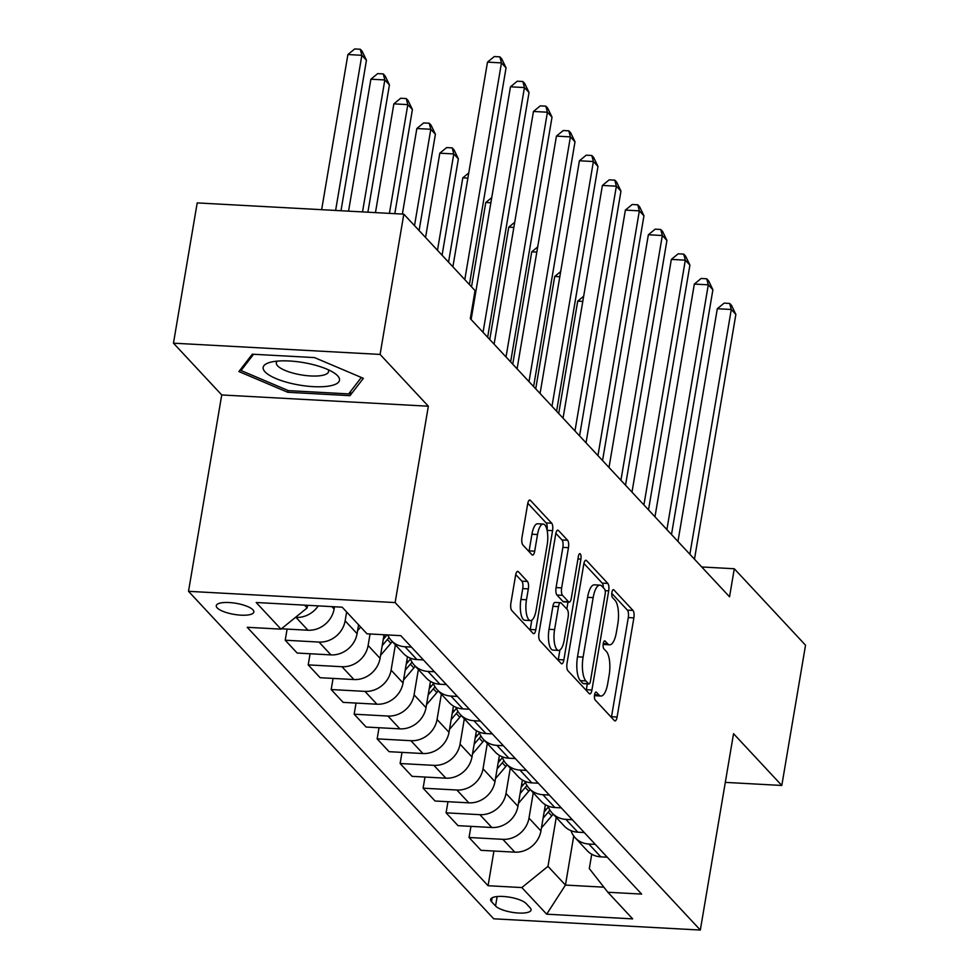 <?xml version="1.0" encoding="UTF-8"?>
<svg xmlns="http://www.w3.org/2000/svg" width="979" height="979" viewBox="0 0 979 979"><rect width="100%" height="100%" fill="white"/><g stroke="black" fill="none" stroke-linecap="round" stroke-linejoin="round"><path stroke-width="1.47" d="M594.583 694.796A4.087 1.407 93.1 0 0 595.195 700.009L614.371 720.581A5.85 2.007 93.1 0 0 614.983 720.911A5.85 2.007 93.1 0 0 617.1 717.02L633.866 617.884A5.85 2.007 93.1 0 0 632.997 610.443L613.821 589.872A4.087 1.407 93.1 0 0 613.392 589.639A4.087 1.407 93.1 0 0 611.912 592.368A4.087 1.407 93.1 0 0 612.511 597.582L614.996 600.237A18.711 6.425 93.1 0 1 617.798 624.064L616.391 632.324A18.711 6.425 93.1 0 1 609.599 644.806A18.711 6.425 93.1 0 1 607.641 643.741L605.157 641.086A4.087 1.407 93.1 0 0 604.728 640.853A4.087 1.407 93.1 0 0 603.248 643.582A4.087 1.407 93.1 0 0 603.859 648.796L606.331 651.451A18.711 6.425 93.1 0 1 609.134 675.277L607.726 683.538A18.711 6.425 93.1 0 1 600.947 696.02A18.711 6.425 93.1 0 1 598.977 694.968L596.492 692.3A4.087 1.407 93.1 0 0 596.064 692.067A4.087 1.407 93.1 0 0 594.583 694.796M217.191 607.873A19.054 5.617 -170.4 0 0 237.579 614.873A19.054 5.617 -170.4 0 0 253.842 612.022A19.054 5.617 -170.4 0 0 252.925 609.819A19.054 5.617 -170.4 0 0 232.537 602.819A19.054 5.617 -170.4 0 0 216.273 605.671A19.054 5.617 -170.4 0 0 217.191 607.873M518.344 571.675A5.85 2.007 93.1 0 0 517.72 571.344A5.85 2.007 93.1 0 0 515.603 575.248L510.903 603.064A5.85 2.007 93.1 0 0 511.772 610.504L533.065 633.352A5.85 2.007 93.1 0 0 533.677 633.682A5.85 2.007 93.1 0 0 535.807 629.778L552.572 530.655A5.85 2.007 93.1 0 0 551.691 523.214L530.398 500.355A5.85 2.007 93.1 0 0 529.786 500.024A5.85 2.007 93.1 0 0 527.669 503.928L521.978 537.52A5.85 2.007 93.1 0 0 522.859 544.973L531.964 554.75A5.85 2.007 93.1 0 0 532.588 555.081A5.85 2.007 93.1 0 0 534.705 551.177L537.52 534.522A15.64 5.372 93.1 0 1 543.198 524.083A15.64 5.372 93.1 0 1 547.175 544.875L536.137 610.137A15.64 5.372 93.1 0 1 530.459 620.576A15.64 5.372 93.1 0 1 526.482 599.772L528.33 588.905A5.85 2.007 93.1 0 0 527.448 581.453L518.344 571.675L517.083 571.614M428.349 406.212L380.085 354.422L403.813 214.156L197.195 202.91L173.467 343.176L221.731 394.953L188.519 591.328L395.137 602.574L428.349 406.212L221.731 394.953M725.304 782.38L781.805 785.464L733.54 733.675L700.328 930.05L395.137 602.574M781.805 785.464L805.533 645.198L734.287 568.75L701.747 566.976M403.813 214.156L475.048 290.604L470.312 318.652L729.539 596.811L734.287 568.75M567.025 663.285A5.85 2.007 93.1 0 0 567.893 670.725L589.187 693.573A5.85 2.007 93.1 0 0 589.811 693.903A5.85 2.007 93.1 0 0 591.928 689.999L608.693 590.875A5.85 2.007 93.1 0 0 607.824 583.423L586.531 560.575A5.85 2.007 93.1 0 0 585.907 560.245A5.85 2.007 93.1 0 0 583.79 564.149L567.025 663.285M561.126 663.468L539.833 640.609A5.85 2.007 93.1 0 1 538.964 633.168L555.729 534.044A5.85 2.007 93.1 0 1 557.846 530.141A5.85 2.007 93.1 0 1 558.458 530.471L567.575 540.249A5.85 2.007 93.1 0 1 568.456 547.689L561.652 587.889A5.85 2.007 93.1 0 0 562.521 595.342L568.566 601.828A5.85 2.007 93.1 0 0 569.178 602.158A5.85 2.007 93.1 0 0 571.308 598.255L578.381 556.402A4.087 1.407 93.1 0 1 579.874 553.673A4.087 1.407 93.1 0 1 580.914 559.107L563.867 659.895A5.85 2.007 93.1 0 1 561.738 663.799A5.85 2.007 93.1 0 1 561.126 663.468M530.165 907.863L526.127 903.531A18.466 5.446 -170.4 0 0 506.376 896.74A18.466 5.446 -170.4 0 0 490.614 899.505A18.466 5.446 -170.4 0 0 491.507 901.647L495.545 905.979A18.466 5.446 -170.4 0 0 515.297 912.758A18.466 5.446 -170.4 0 0 531.059 910.005A18.466 5.446 -170.4 0 0 530.165 907.863M188.519 591.328L493.71 918.804L700.328 930.05M591.732 854.239L589.309 868.581L607.849 892.248L641.624 894.084L400.778 635.652L367.003 633.817L342.173 607.188L256.18 602.501L280.997 629.142L247.222 627.294L488.068 885.726L521.844 887.561L547.983 866.342L556.243 817.465M607.849 892.248L632.667 918.877L546.674 914.19L521.844 887.561M380.085 354.422L173.467 343.176M573.743 836.029L565.446 885.077L603.872 887.17M547.983 866.342L565.446 885.077L546.674 914.19M304.555 605.144L307.137 607.91L307.577 605.303M281.438 628.787L307.969 630.231A23.826 21.244 -43 0 0 334.108 608.999L334.475 606.772M287.104 629.093L285.219 640.229L318.995 642.065A23.826 21.244 -43 0 0 345.134 620.845L346.639 611.973M285.219 640.229L297.163 653.054L330.951 654.89A23.826 21.244 -43 0 0 357.078 633.67L358.583 624.786M310.086 653.752L308.201 664.888L341.977 666.723A23.826 21.244 -43 0 0 368.116 645.504L370.062 633.988M308.201 664.888L320.145 677.713L353.933 679.548A23.826 21.244 -43 0 0 380.06 658.329L384.049 634.747M333.068 678.41L331.183 689.546L364.959 691.382A23.826 21.244 -43 0 0 391.098 670.162L395.381 644.855M331.183 689.546L343.127 702.371L376.915 704.207A23.826 21.244 -43 0 0 403.042 682.987L407.484 656.738M356.05 703.069L354.165 714.205L387.941 716.041A23.826 21.244 -43 0 0 414.08 694.821L418.363 669.514M354.165 714.205L366.109 727.03L399.897 728.865A23.826 21.244 -43 0 0 426.024 707.646L430.466 681.396M379.032 727.727L377.148 738.864L410.923 740.699A23.826 21.244 -43 0 0 437.062 719.479L441.345 694.172M377.148 738.864L389.091 751.688L422.879 753.524A23.826 21.244 -43 0 0 449.006 732.304L453.448 706.055M402.002 752.386L400.13 763.522L433.905 765.358A23.826 21.244 -43 0 0 460.044 744.138L464.327 718.831M400.13 763.522L412.073 776.347L445.861 778.183A23.826 21.244 -43 0 0 471.988 756.963L476.43 730.713M424.984 777.045L423.112 788.181L456.887 790.016A23.826 21.244 -43 0 0 483.026 768.796L487.297 743.489M423.112 788.181L435.055 801.006L468.843 802.841A23.826 21.244 -43 0 0 494.97 781.621L499.412 755.372M447.966 801.703L446.094 812.839L479.869 814.675A23.826 21.244 -43 0 0 506.008 793.455L510.279 768.148M446.094 812.839L458.037 825.664L491.825 827.5A23.826 21.244 -43 0 0 517.952 806.28L522.394 780.03M470.948 826.362L469.063 837.498L502.851 839.333A23.826 21.244 -43 0 0 528.99 818.114L533.261 792.806M469.063 837.498L481.019 850.323L514.807 852.158A23.826 21.244 -43 0 0 540.934 830.938L545.376 804.689M493.93 851.02L488.068 885.726M571.014 830.681A23.826 21.244 -43 0 0 575.224 837.816L587.167 850.641A23.826 21.244 -43 0 0 600.8 856.845L607.249 857.2M575.224 837.816A23.826 21.244 -43 0 0 588.844 844.02L595.293 844.375M548.032 806.023A23.826 21.244 -43 0 0 552.242 813.157L564.185 825.982A23.826 21.244 -43 0 0 577.818 832.187L584.267 832.542M552.242 813.157A23.826 21.244 -43 0 0 565.862 819.362L572.323 819.717M525.05 781.364A23.826 21.244 -43 0 0 529.26 788.499L541.203 801.324A23.826 21.244 -43 0 0 554.836 807.528L561.285 807.871M529.26 788.499A23.826 21.244 -43 0 0 542.892 794.703L549.341 795.058M502.068 756.694A23.826 21.244 -43 0 0 506.278 763.84L518.221 776.665A23.826 21.244 -43 0 0 531.854 782.87L538.303 783.212M506.278 763.84A23.826 21.244 -43 0 0 519.91 770.045L526.359 770.4M479.086 732.035A23.826 21.244 -43 0 0 483.296 739.182L495.239 752.007A23.826 21.244 -43 0 0 508.872 758.211L515.321 758.554M483.296 739.182A23.826 21.244 -43 0 0 496.928 745.386L503.377 745.741M456.104 707.376A23.826 21.244 -43 0 0 460.314 714.523L472.257 727.348A23.826 21.244 -43 0 0 485.89 733.552L492.339 733.895M460.314 714.523A23.826 21.244 -43 0 0 473.946 720.728L480.395 721.082M433.134 682.718A23.826 21.244 -43 0 0 437.332 689.865L449.275 702.689A23.826 21.244 -43 0 0 462.908 708.894L469.357 709.237M437.332 689.865A23.826 21.244 -43 0 0 450.964 696.069L457.413 696.424M410.152 658.059A23.826 21.244 -43 0 0 414.35 665.206L426.293 678.031A23.826 21.244 -43 0 0 439.926 684.235L446.375 684.578M414.35 665.206A23.826 21.244 -43 0 0 427.982 671.41L434.431 671.765M387.745 634.943A23.826 21.244 -43 0 0 391.367 640.547L403.311 653.372A23.826 21.244 -43 0 0 416.944 659.577L423.393 659.919M391.367 640.547A23.826 21.244 -43 0 0 405 646.752L411.449 647.095M295.474 617.382L296.025 617.406A23.826 21.244 -43 0 0 318.236 605.879M307.137 607.91L280.997 629.142M252.288 354.202L238.913 371.555L287.765 392.285L349.992 395.663L363.368 378.322L314.504 357.592L252.288 354.202M350.751 391.196L349.992 395.663M288.071 390.486L287.765 392.285M594.486 695.494A18.711 6.425 93.1 0 0 595.354 695.714L600.947 696.02M603.15 644.268A18.711 6.425 93.1 0 0 604.019 644.5L609.599 644.806M611.385 717.387A5.85 2.007 93.1 0 0 611.52 716.714L628.285 617.578A5.85 2.007 93.1 0 0 627.417 610.137L611.777 593.372M603.333 587.73A5.85 2.007 93.1 0 0 602.232 583.129L583.925 563.476M586.213 690.379A5.85 2.007 93.1 0 0 586.348 689.693L587.327 683.88M588.514 683.734A4.087 1.407 93.1 0 0 588.942 683.966A4.087 1.407 93.1 0 0 590.423 681.237L605.144 594.216A4.087 1.407 93.1 0 0 604.532 589.003L601.914 586.201A18.711 6.425 93.1 0 0 599.956 585.148A18.711 6.425 93.1 0 0 593.164 597.631L583.105 657.105A18.711 6.425 93.1 0 0 585.895 680.931L588.514 683.734L582.921 683.428A4.087 1.407 93.1 0 0 583.349 683.66L588.942 683.966M599.956 585.148L594.363 584.842A18.711 6.425 93.1 0 0 587.571 597.325L593.164 597.631M582.921 683.428L580.314 680.625A18.711 6.425 93.1 0 1 577.512 656.799L587.571 597.325M555.864 533.359L561.995 539.943L567.575 540.249M569.178 602.158L563.598 601.852A5.85 2.007 93.1 0 1 562.986 601.522L556.941 595.036A5.85 2.007 93.1 0 1 556.072 587.596L562.864 547.383A5.85 2.007 93.1 0 0 561.995 539.943M568.004 602.085L566.829 609.06M559.902 650.007L558.287 659.589L563.867 659.895M554.591 629.607A15.64 5.372 93.1 0 0 558.568 650.411A15.64 5.372 93.1 0 0 564.247 639.972L568.138 616.978A5.85 2.007 93.1 0 0 567.269 609.538L561.224 603.052A5.85 2.007 93.1 0 0 560.6 602.721A5.85 2.007 93.1 0 0 558.483 606.625L554.591 629.607L549.011 629.313A15.64 5.372 93.1 0 0 552.988 650.105L558.568 650.411M560.6 602.721L555.02 602.415A5.85 2.007 93.1 0 0 552.902 606.319L558.483 606.625M549.011 629.313L552.902 606.319M558.152 660.262A5.85 2.007 93.1 0 0 558.287 659.589M530.459 620.576L524.879 620.27A15.64 5.372 93.1 0 1 520.901 599.478L522.737 588.599A5.85 2.007 93.1 0 0 521.868 581.147L515.737 574.575M543.198 524.083L537.618 523.777A15.64 5.372 93.1 0 0 531.94 534.216L537.52 534.522M528.99 551.544A5.85 2.007 93.1 0 0 529.125 550.871L531.94 534.216M547.041 530.018A5.85 2.007 93.1 0 0 546.111 522.908L527.803 503.255M530.092 630.158A5.85 2.007 93.1 0 0 530.214 629.473L531.793 620.172M541.436 827.965L551.752 815.874A45.56 40.616 -43 0 0 553.159 814.149M543.088 818.187L548.252 812.129A45.56 40.616 -43 0 0 549.904 810.086M582.786 301.397L577.708 301.128L558.703 413.505M548.338 806.867A45.56 40.616 137 0 1 546.049 809.755L544.14 811.995M577.708 301.128L583.668 296.233M689.877 554.249L731.276 309.486L735.865 314.418L694.478 559.18M677.957 541.448L717.313 308.728L731.276 309.486L729.698 303.441L731.533 305.411L735.865 314.418M717.313 308.728L724.117 303.135L729.698 303.441M518.454 803.306L528.77 791.216A45.56 40.616 -43 0 0 530.177 789.49M520.106 793.528L525.27 787.471A45.56 40.616 -43 0 0 526.922 785.427M559.804 276.739L554.726 276.47L535.721 388.847M525.356 782.209A45.56 40.616 137 0 1 523.067 785.097L521.158 787.336M554.726 276.47L560.686 271.575M495.472 778.648L505.788 766.557A45.56 40.616 -43 0 0 507.195 764.832M497.136 768.87L502.288 762.812A45.56 40.616 -43 0 0 503.94 760.769M536.835 252.08L531.744 251.811L512.739 364.188M502.374 757.55A45.56 40.616 137 0 1 500.085 760.438L498.176 762.678M531.744 251.811L537.704 246.916M472.49 753.989L482.806 741.898A45.56 40.616 -43 0 0 484.213 740.173M474.154 744.211L479.306 738.154A45.56 40.616 -43 0 0 480.958 736.11M513.853 227.422L508.762 227.152L489.757 339.517M479.392 732.892A45.56 40.616 137 0 1 477.103 735.78L475.194 738.019M508.762 227.152L514.721 222.257M666.895 529.59L708.294 284.828L712.896 289.76L671.496 534.522M654.975 516.79L694.331 284.069L708.294 284.828L706.716 278.782L708.551 280.753L712.896 289.76M694.331 284.069L701.135 278.477L706.716 278.782M643.913 504.931L685.312 260.169L689.914 265.101L648.514 509.863M631.993 492.131L671.349 259.411L685.312 260.169L683.734 254.124L685.569 256.094L689.914 265.101M671.349 259.411L678.153 253.818L683.734 254.124M620.931 480.273L662.33 235.511L666.932 240.442L625.532 485.205M609.011 467.472L648.367 234.752L662.33 235.511L660.752 229.465L662.587 231.436L666.932 240.442M648.367 234.752L655.171 229.159L660.752 229.465M449.508 729.331L459.824 717.24A45.56 40.616 -43 0 0 461.231 715.514M451.172 719.541L456.324 713.495A45.56 40.616 -43 0 0 457.976 711.452M490.871 202.763L485.78 202.494L471.523 286.81M456.41 708.233A45.56 40.616 137 0 1 454.121 711.121L452.212 713.361M485.78 202.494L491.739 197.599M597.949 455.614L639.348 210.852L643.949 215.784L602.55 460.546M586.029 442.814L625.385 210.093L639.348 210.852L637.77 204.807L639.617 206.777L643.949 215.784M625.385 210.093L632.189 204.501L637.77 204.807M337.62 375.789A38.707 11.418 -170.4 0 0 334.61 373.256A38.707 11.418 -170.4 0 0 270.094 362.34A38.707 11.418 -170.4 0 0 265.028 371.836A38.707 11.418 -170.4 0 0 313.28 386.644A38.707 11.418 -170.4 0 0 337.62 375.789M277.302 361.129A26.494 7.82 -170.4 0 0 276.323 362.756A26.494 7.82 -170.4 0 0 277.608 365.828A26.494 7.82 -170.4 0 0 305.95 375.557A26.494 7.82 -170.4 0 0 328.577 371.592A26.494 7.82 -170.4 0 0 328.198 369.732M361.337 377.466L348.659 393.901L288.377 390.621L241.042 370.539L253.573 354.276M241.421 368.312L241.042 370.539M426.526 704.672L436.842 692.581A45.56 40.616 -43 0 0 438.249 690.856M428.19 694.882L433.342 688.837A45.56 40.616 -43 0 0 434.994 686.793M467.889 178.105L462.798 177.835L448.541 262.152M433.428 683.575A45.56 40.616 137 0 1 431.139 686.463L429.23 688.702M462.798 177.835L468.757 172.94M403.544 680.013L413.86 667.923A45.56 40.616 -43 0 0 415.267 666.197M405.208 670.223L410.36 664.178A45.56 40.616 -43 0 0 412.012 662.134M442.08 255.225L458.38 158.867L453.779 153.936L439.816 153.177L425.559 237.493M410.446 658.916A45.56 40.616 137 0 1 408.157 661.804L406.248 664.043M439.816 153.177L446.62 147.584L452.212 147.89L453.779 153.936L437.478 250.294M452.212 147.89L454.048 149.86L458.38 158.867M380.562 655.355L390.878 643.264A45.56 40.616 -43 0 0 392.285 641.539M382.226 645.565L387.378 639.52A45.56 40.616 -43 0 0 389.042 637.476M419.098 230.567L435.398 134.209L430.797 129.277L416.846 128.518L402.369 214.083M386.974 634.906A45.56 40.616 137 0 1 385.175 637.145L383.266 639.385M416.846 128.518L423.638 122.926L429.23 123.232L430.797 129.277L414.509 225.635M429.23 123.232L431.066 125.202L435.398 134.209M357.58 630.696L360.688 627.049M394.806 213.667L412.416 109.55L407.815 104.618L393.864 103.86L375.459 212.614M393.864 103.86L400.656 98.267L406.248 98.573L407.815 104.618L389.422 213.373M406.248 98.573L408.084 100.543L412.416 109.55M367.896 212.198L389.434 84.892L384.833 79.96L370.882 79.201L348.561 211.146M370.882 79.201L377.674 73.609L383.266 73.914L384.833 79.96L362.524 211.905M383.266 73.914L385.102 75.885L389.434 84.892M574.967 430.956L616.366 186.194L620.967 191.125L579.568 435.888M563.047 418.155L602.403 185.435L616.366 186.194L614.788 180.148L616.635 182.118L620.967 191.125M602.403 185.435L609.207 179.842L614.788 180.148M551.985 406.297L593.384 161.535L597.985 166.467L556.586 411.229M540.065 393.497L579.421 160.776L593.384 161.535L591.805 155.49L593.653 157.46L597.985 166.467M579.421 160.776L586.225 155.184L591.805 155.49M529.003 381.639L570.402 136.876L575.003 141.808L533.604 386.57M517.083 368.838L556.439 136.118L570.402 136.876L568.823 130.831L570.671 132.801L575.003 141.808M556.439 136.118L563.243 130.525L568.823 130.831M506.021 356.98L547.42 112.218L552.021 117.15L510.622 361.912M494.101 344.18L533.457 111.459L547.42 112.218L545.841 106.173L547.689 108.143L552.021 117.15M533.457 111.459L540.261 105.867L545.841 106.173M483.039 332.322L524.438 87.559L529.039 92.491L487.64 337.253M471.119 319.521L510.475 86.801L524.438 87.559L522.859 81.514L524.707 83.484L529.039 92.491M510.475 86.801L517.279 81.208L522.859 81.514M340.998 210.742L366.452 60.233L361.851 55.301L347.9 54.53L321.65 209.69M347.9 54.53L354.692 48.95L360.284 49.256L361.851 55.301L335.613 210.448M360.284 49.256L362.12 51.226L366.452 60.233M464.805 279.602L501.456 62.901L506.057 67.832L469.406 284.534M452.885 266.814L487.493 62.13L501.456 62.901L499.89 56.855L501.725 58.826L506.057 67.832M487.493 62.13L494.297 56.549L499.89 56.855M331.881 606.625L334.108 608.999M345.134 620.845L357.078 633.67M368.116 645.504L380.06 658.329M391.098 670.162L403.042 682.987M414.08 694.821L426.024 707.646M437.062 719.479L449.006 732.304M460.044 744.138L471.988 756.963M483.026 768.796L494.97 781.621M506.008 793.455L517.952 806.28M528.99 818.114L540.934 830.938M588.844 844.02L600.8 856.845M502.851 839.333L514.807 852.158M479.869 814.675L491.825 827.5M565.862 819.362L577.818 832.187M456.887 790.016L468.843 802.841M542.892 794.703L554.836 807.528M433.905 765.358L445.861 778.183M519.91 770.045L531.854 782.87M410.923 740.699L422.879 753.524M496.928 745.386L508.872 758.211M387.941 716.041L399.897 728.865M473.946 720.728L485.89 733.552M364.959 691.382L376.915 704.207M450.964 696.069L462.908 708.894M341.977 666.723L353.933 679.548M427.982 671.41L439.926 684.235M318.995 642.065L330.951 654.89M405 646.752L416.944 659.577M296.025 617.406L307.969 630.231M497.148 896.556L495.545 905.979M492.156 897.78L491.507 901.647M594.596 694.723L598.977 694.968M604.276 641.037L605.157 641.086M603.26 643.509L607.641 643.741M612.94 589.823L613.821 589.872M627.417 610.137L632.997 610.443M628.285 617.578L633.866 617.884M611.52 716.714L617.1 717.02M595.611 692.251L596.492 692.3M585.271 560.514L586.531 560.575M602.232 583.129L607.824 583.423M605.169 590.68L608.693 590.875M586.348 689.693L591.928 689.999M577.512 656.799L583.105 657.105M580.314 680.625L585.895 680.931M557.21 530.398L558.458 530.471M562.864 547.383L568.456 547.689M556.072 587.596L561.652 587.889M556.941 595.036L562.521 595.342M562.986 601.522L568.566 601.828M577.953 558.948L580.914 559.107M521.868 581.147L527.448 581.453M522.737 588.599L528.33 588.905M520.901 599.478L526.482 599.772M529.125 550.871L534.705 551.177M529.137 500.293L530.398 500.355M546.111 522.908L551.691 523.214M547.114 530.349L552.572 530.655M530.214 629.473L535.807 629.778M548.252 812.129L551.752 815.874M544.752 808.373L546.049 809.755M525.27 787.471L528.77 791.216M521.77 783.714L523.067 785.097M502.288 762.812L505.788 766.557M498.788 759.055L500.085 760.438M479.306 738.154L482.806 741.898M475.806 734.397L477.103 735.78M456.324 713.495L459.824 717.24M452.824 709.738L454.121 711.121M433.342 688.837L436.842 692.581M429.842 685.08L431.139 686.463M410.36 664.178L413.86 667.923M406.86 660.421L408.157 661.804M387.378 639.52L390.878 643.264M383.878 635.763L385.175 637.145"/></g></svg>
